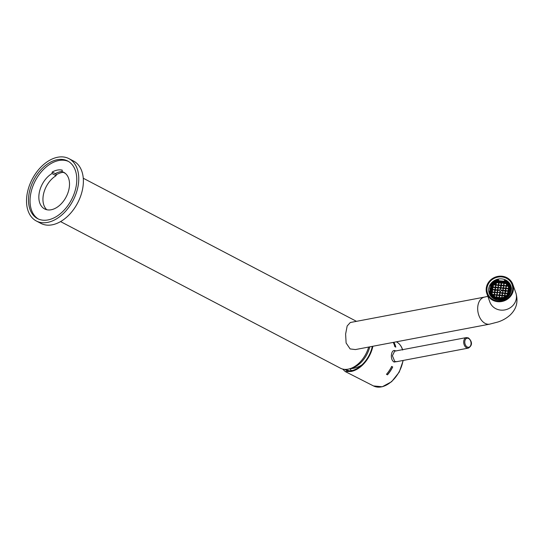 <?xml version="1.0" encoding="UTF-8"?>
<svg xmlns="http://www.w3.org/2000/svg" width="544" height="544" viewBox="0 0 544 544"><rect width="100%" height="100%" fill="white"/><g stroke="black" fill="none" stroke-linecap="round" stroke-linejoin="round"><path stroke-width="0.82" d="M368.669 347.058A24.473 16.028 117.6 0 1 348.167 369.152A24.473 16.028 117.6 0 1 340.36 368.166L60.554 221.592M56.222 174.814A22.182 14.525 117.6 0 1 62.009 172.496A22.182 14.525 117.6 0 1 63.301 172.312M489.668 324.149A13.77 9.241 79.3 0 1 485.112 323.374A13.77 9.241 79.3 0 1 477.68 309.019A13.77 9.241 79.3 0 1 484.548 297.092L350.295 322.51L347.16 325.999L345.617 334.057L346.106 342.992L350.125 348.928L355.416 349.568L489.668 324.149L497.978 321.987C502.642 320.477 506.743 318.118 510.279 314.908C515.005 310.25 519.037 303.532 515.787 292.74L512.788 284.335A13.77 12.682 -19.6 0 0 501.813 276.209A13.77 12.682 -19.6 0 0 486.853 293.583A13.77 12.682 -19.6 0 0 497.821 301.709A13.77 12.682 -19.6 0 0 512.788 284.335M501.684 278.895A11.472 10.567 -19.6 0 0 489.212 293.372A11.472 10.567 -19.6 0 0 498.352 300.145A11.472 10.567 -19.6 0 0 510.823 285.668A11.472 10.567 -19.6 0 0 501.684 278.895M501.704 276.916A13.002 11.982 -19.6 0 0 487.064 287.81A13.002 11.982 -19.6 0 0 497.93 301.002A13.002 11.982 -19.6 0 0 512.57 290.102A13.002 11.982 -19.6 0 0 501.704 276.916M468.357 348.106A5.352 3.59 -100.7 0 1 466.589 347.806A5.352 3.59 -100.7 0 1 463.699 342.224A5.352 3.59 -100.7 0 1 466.364 337.586L468.384 337.919C470.54 339.701 474.082 344.522 468.357 348.106L396.617 361.692L394.74 361.406L394.108 362.046L398.154 361.4M466.364 337.586L394.658 351.166L392.394 355.742L394.74 361.406M395.835 351.05C391.238 347.779 389.388 359.564 394.108 362.046M342.604 369.029L345.256 371.559L351.132 371.47A25.242 16.524 -62.4 0 0 372.878 346.263M393.224 342.407A24.956 16.34 -62.4 0 1 394.509 345.528A24.956 16.34 -62.4 0 1 394.788 346.603L395.801 347.14A24.942 16.327 -62.4 0 0 395.522 346.072A24.942 16.327 -62.4 0 0 393.849 342.292M387.478 374.836A24.942 16.327 -62.4 0 0 392.7 366.976L391.687 366.438A24.956 16.34 -62.4 0 1 386.471 374.299L387.478 374.836M351.132 371.47L352.519 370.464A24.473 16.028 -62.4 0 0 372.32 346.365M351.159 371.28L343.856 369.281M393.7 342.319A24.786 16.232 117.6 0 1 395.413 346.161A24.786 16.232 117.6 0 1 395.658 347.058M392.7 366.976L392.571 367.003A24.786 16.232 117.6 0 1 387.382 374.789M391.558 366.459L392.571 367.003M349.982 368.723A22.012 14.416 -62.4 0 0 351.642 370.824M352.519 370.464L347.596 371.13L344.753 369.376M68.972 158.651L73.576 161.065A35.183 23.038 117.6 0 1 80.947 195.235A35.183 23.038 117.6 0 1 52.149 224.822A35.183 23.038 117.6 0 1 40.929 223.4L36.319 220.986A35.183 23.038 117.6 0 1 28.954 186.816A35.183 23.038 117.6 0 1 57.746 157.23A35.183 23.038 117.6 0 1 68.972 158.651A35.183 23.038 117.6 0 1 76.337 192.821A35.183 23.038 117.6 0 1 47.539 222.408A35.183 23.038 117.6 0 1 36.319 220.986M28.961 194.303A32.504 21.284 117.6 0 1 67.728 161.024A32.504 21.284 117.6 0 1 76.323 185.334A32.504 21.284 117.6 0 1 37.563 218.613A32.504 21.284 117.6 0 1 28.961 194.303M38.338 218.994A32.504 21.284 117.6 0 1 30.498 195.106A32.504 21.284 117.6 0 1 68.483 161.452M51.993 173.536L52.224 172.04A22.182 14.525 117.6 0 1 62.254 170.143L62.016 171.639A20.652 13.518 117.6 0 1 63.764 172.332A20.652 13.518 117.6 0 1 69.224 187.775A20.652 13.518 117.6 0 1 44.594 208.916A20.652 13.518 117.6 0 1 39.134 193.474A20.652 13.518 117.6 0 1 51.993 173.536L56.086 175.685L56.284 174.413L55.298 173.652A22.182 14.525 117.6 0 1 62.043 171.489M46.784 209.719A20.652 13.518 117.6 0 1 43.234 195.616A20.652 13.518 117.6 0 1 56.086 175.685M62.016 171.639L65.321 173.373M52.224 172.04L55.298 173.652M489.695 288.021L490.307 288.075M511.115 288.64L511.278 289.231M504.444 281.316L503.887 281.554L504.655 281.092L504.404 280.384L505.226 279.874A11.342 10.452 160.4 0 1 510.612 285.45A11.342 10.452 160.4 0 1 511.047 286.953L510.326 287.586L510.578 288.293L509.993 288.98L510.843 288.517L510.367 288.517M510.612 285.45L511.102 286.729A11.376 10.479 160.4 0 1 511.197 287.001M498.603 279.847A10.676 9.833 160.4 0 0 490.511 285.858L490.008 285.11A11.342 10.452 160.4 0 1 493.299 281.323A11.342 10.452 160.4 0 1 497.964 279.194L499.045 280.813M510.068 294.025L509.993 293.814A11.342 10.452 160.4 0 1 506.695 297.602A11.342 10.452 160.4 0 1 502.037 299.73L501.391 299.078L501.643 299.785L501.024 299.302L501.731 300.206M496.094 299.132L496.658 298.894L495.822 299.69L496.094 299.132L495.598 298.54L495.04 299.343M494.843 299.268L494.775 299.05A11.342 10.452 160.4 0 1 489.246 293.066A11.342 10.452 160.4 0 1 488.954 291.978L489.675 291.339L489.926 292.046L490.552 291.475L490.171 291.931M490.763 286.899L490.008 285.11M489.954 292.352L490.552 291.475A9.84 9.064 -19.6 0 1 491.184 287.348L490.763 286.566A10.676 9.833 160.4 0 1 498.855 280.548M509.585 293.624L509.415 293.196M490.831 289.374A9.622 8.867 -19.6 0 0 498.868 299.139A9.622 8.867 -19.6 0 0 509.708 291.081A9.622 8.867 -19.6 0 0 506.913 283.478A9.622 8.867 -19.6 0 0 497.291 281.874A9.622 8.867 -19.6 0 0 490.865 289.204A9.622 8.867 -19.6 0 0 490.831 289.374M511.38 288.436L510.782 288.653A10.601 9.772 -19.6 0 1 510.054 293.862M510.578 288.293L510.456 288.449A10.52 9.69 -19.6 0 0 504.54 281.248M505.777 296.834L509.449 290.918L507.715 284.505L501.588 281.364L494.659 283.329L490.987 289.245L492.721 295.657L498.848 298.799L505.777 296.834M509.279 290.843A9.262 8.534 160.4 0 1 498.848 298.602A9.262 8.534 160.4 0 1 491.116 289.204A9.262 8.534 160.4 0 1 501.548 281.445A9.262 8.534 160.4 0 1 509.279 290.843M491.647 289.252C489.478 299.628 507.647 301.267 508.756 290.795C510.918 280.425 492.755 278.78 491.647 289.252M508.606 287.708L508.762 288.497M508.728 288.286L508.81 288.844M508.694 288.368L508.096 290.938L508.722 290.992M506.165 288.143L506.26 285.77L507.872 285.913M506.512 284.179L506.26 285.77L507.81 285.804M503.941 285.437L504.036 283.07L503.649 285.532L506.491 285.682L506.702 284.362M504.111 282.608L504.036 283.07L505.206 283.172M497.454 282.472L505.002 283.05M499.106 282.506L499.127 282.037L499.052 282.499L504.975 283.03M499.025 282.492L501.439 282.832L501.575 281.955M501.303 282.703L501.779 281.976M494.013 284.662L498.44 285.063L498.909 282.071M496.033 284.723L498.311 284.934L498.828 282.594L497.712 282.384L498.698 282.479L498.753 282.105L498.692 282.465M498.304 284.934L498.698 282.479L499.038 282.962L501.235 283.159M496.114 284.73L496.325 282.962M494.108 284.566L495.829 284.825L496.101 283.084M495.727 287.198L495.7 284.709L498.44 285.063L497.923 287.409L498.44 285.063L501.051 285.301L501.439 282.832L503.846 283.397M492.347 287.014L495.441 287.293L496.053 284.736M491.62 289.449L492.442 289.517L493.02 285.858M491.926 292.794L492.667 289.435L491.633 289.34L492.313 289.388L492.83 287.055L492.823 286.151L492.83 287.055L492.395 286.912M494.068 296.038L494.278 294.678L492.708 294.44L494.149 294.556L494.666 292.216L492.055 291.978L491.83 292.468L492.313 289.401L495.054 289.755L494.319 289.925A0.762 0.707 160.4 0 0 494.353 290.081L494.401 290.204A0.762 0.707 160.4 0 1 494.38 290.142M494.149 294.556L494.666 292.216L491.701 291.944M491.592 289.673L492.612 289.768L492.279 291.89L491.681 291.842M494.482 292.434L491.681 291.836M493.938 295.922L494.278 294.678L492.776 294.542M492.952 294.8L494.149 294.569L494.489 295.052L496.686 295.249M496.482 297.52L496.06 297.344M496.318 297.602L495.802 297.221M499.032 298.112L498.984 297.507L496.373 297.269L496.89 294.916L494.278 294.678L494.788 290.496A0.762 0.707 160.4 0 1 494.353 290.081M494.251 296.201L494.448 294.936L496.89 294.916L496.726 297.289L495.774 297.201M501.541 298.078L496.815 297.65M499.297 298.132L498.93 297.826M502.778 292.835L502.88 290.462L502.105 295.385L496.89 294.916L496.502 297.384L499.113 297.616L499.501 295.154L501.983 295.276L501.894 298.105M506.015 295.739L504.716 295.623L504.526 296.834M504.825 296.643L504.716 295.623L504.37 296.922L504.533 295.834L502.105 295.385L501.595 297.745L499.338 297.541L499.671 295.406L499.392 297.527M507.532 293.604L507.457 294.073L507.708 293.393L505.104 293.162L504.54 295.848M505.002 295.535L505.281 293.413L507.708 293.393L507.654 293.774M503.86 283.281L501.609 283.077L501.357 284.696A0.762 0.707 160.4 0 1 501.82 285.246L503.649 285.532L502.493 292.924L503.057 290.714L508.654 291.332M498.644 284.961L500.922 285.165L501.004 284.662L500.364 285.131L501.051 285.301L506.138 285.648L505.872 288.232L508.361 288.354L508.511 287.388M503.86 285.43L506.26 285.77L505.872 288.232L508.484 288.47L505.872 288.232L504.594 295.501L502.309 295.297M506.478 286.137L508.069 286.28M506.552 285.675L506.75 284.417M503.554 287.905L504.22 283.315L505.614 283.444M504.254 283.431L505.798 283.574M504.329 282.975L504.329 282.608M501.718 282.737L501.792 281.982M492.313 289.388L492.83 287.055L495.441 287.293L495.645 285.042L493.809 284.872M492.728 289.428L493 287.3L492.667 289.422L494.924 289.626L495.645 285.022M494.952 292.128L495.183 290.652A0.762 0.707 160.4 0 0 495.829 290.17L495.054 289.755L495.666 287.205L493.054 286.967L493.286 285.491M493.116 286.96L493.299 285.403M504.927 295.997L505.641 296.058M506.124 295.637L502.105 295.385L504.941 295.542L505.281 293.413L502.493 292.924L501.983 295.263L499.698 295.059M495.414 289.17L495.441 287.293L505.75 288.116L505.369 290.571L505.696 288.436M506.144 285.641L505.702 288.449M506.09 285.988L503.832 285.784L502.758 290.333L503.091 288.198M501.636 282.73L504.036 283.07L503.533 285.403L503.866 283.268M503.921 282.934L503.866 283.281M493.041 294.923L494.074 295.018M502.003 297.765L502.282 295.644L501.949 297.772L501.588 297.738L502.33 295.31M502.241 297.799L499.31 297.52M499.324 297.99L500.582 298.105M507.919 291.135L507.586 293.27L507.94 293.311L507.586 293.284L508.096 290.938L507.708 293.393L505.328 293.08L505.587 291.468L505.39 293.073M504.941 295.542L506.11 295.65M505.315 293.529L507.511 293.733M498.331 287.436L498.61 285.308L498.052 287.524L500.664 287.762L500.922 285.178L501.82 285.26M493.041 287.422L495.237 287.62M499.725 295.072L501.908 295.725M505.668 290.952L505.587 291.468L506.212 290.999L505.668 290.952M500.528 287.633L500.868 285.498L500.31 285.464L500.786 286.042L501.276 285.212M497.114 294.834L499.501 295.154L499.888 292.686L494.666 292.216L495.054 289.755L499.331 290.142A0.959 0.884 160.4 0 1 501.174 289.904A0.959 0.884 160.4 0 1 501.208 290.312L508.096 290.938L506.267 290.666L505.798 290.088L505.315 290.918L504.757 290.863A0.762 0.707 160.4 0 0 504.791 291.02L504.839 291.142A0.762 0.707 160.4 0 1 504.818 291.081M502.364 292.808L499.888 292.686L500.371 291.305A0.959 0.884 160.4 0 0 501.235 290.659L501.208 290.312L502.88 290.462L502.493 292.924L504.975 293.046L505.308 290.897L505.104 293.162L499.684 293.019M504.975 293.046L502.697 292.828M501.412 284.716L501.65 283.2M499.589 295.929L500.222 295.46M500.269 295.576A0.762 0.707 160.4 0 1 499.63 296.052M507.899 291.264L506.212 290.999M506.26 291.115A0.762 0.707 160.4 0 1 505.621 291.591M503.098 290.829L504.778 290.986M505.213 291.536A0.762 0.707 160.4 0 1 504.839 291.142M505.226 291.434A0.762 0.707 160.4 0 1 504.791 291.02M499.861 294.569L500.058 292.944L499.807 294.549A0.762 0.707 160.4 0 1 500.276 295.113M502.704 290.68L501.187 290.544M496.985 282.656L498.624 282.928M493.768 284.872L495.625 285.151M492.198 287.341L492.626 287.382M491.579 289.789L492.238 289.85M492.116 293.304L492.266 292.352L494.462 292.55M492.075 293.202L492.266 292.352M497.087 294.821L499.372 295.025L499.888 292.686L497.277 292.454L497.665 289.993L497.277 292.454L497.481 290.21L495.224 290.006L494.666 292.216L492.259 291.883M494.306 296.242L494.489 295.052M494.503 294.596L496.89 294.916L497.277 292.454L494.666 292.216L497.073 292.788M505.852 290.108L506.056 288.483L508.307 288.687L507.98 290.809M503.105 290.38L506.267 290.666L505.798 290.088L505.872 288.232L500.48 287.98L501.221 285.546L500.942 287.667M506.09 288.599L508.286 288.796M504.812 290.516A0.762 0.707 160.4 0 1 505.444 290.061M495.006 289.122L494.374 289.592L495.829 289.721L495.36 289.15L495.278 289.66L495.611 287.538L498.052 287.524L495.666 287.205L495.999 285.076L498.25 285.28M495.258 289.653L497.536 289.864L498.44 285.063L500.364 285.131M496.04 285.192L498.236 285.389M503.458 285.865L498.664 284.974M498.25 287.429L503.261 288L503.649 285.532L503.112 290.367L505.362 290.571M500.31 285.464L500.786 286.042L500.412 289.34M495.652 287.654L497.848 287.858M495.36 289.15L495.829 289.721L497.889 289.904L497.481 290.21L498.052 287.524L500.46 288.089M500.616 289.381L500.834 288.007L503.071 288.327M497.474 292.359L499.759 292.563L500.133 291.108A0.959 0.884 160.4 0 0 501.208 290.312L501.242 290.21M500.67 289.401L500.874 288.13M501.82 285.716A0.762 0.707 160.4 0 1 501.174 286.192M501.772 285.593A0.762 0.707 160.4 0 1 501.14 286.069M499.317 295.372L499.236 295.895L498.766 295.324L499.236 295.895L498.984 297.493L499.501 295.154L497.06 295.168L498.794 295.44M496.781 297.296L497.1 295.29M499.215 295.99A0.762 0.707 160.4 0 1 498.828 295.542M499.453 294.515L498.821 294.991M502.391 295.304L502.67 293.175L502.336 295.297M503.166 290.374L503.445 288.245L505.696 288.449M500.086 292.59L502.37 292.801L499.888 292.686L500.337 291.176M500.167 292.597L500.371 291.305M495.278 289.666L494.788 290.496M494.87 289.972L492.612 289.768L494.34 290.04M494.768 290.598A0.762 0.707 160.4 0 1 494.401 290.204M496.76 294.794L497.094 292.658L494.836 292.468L494.503 294.59L496.76 294.794L497.277 292.454L494.87 292.121M495.224 290.006L495.183 290.652M495.781 290.054A0.762 0.707 160.4 0 1 495.142 290.53M499.331 290.374L497.835 290.238L499.351 290.489M499.963 291.251A0.959 0.884 160.4 0 1 499.412 290.639M499.752 292.563L500.133 291.108A0.959 0.884 160.4 0 1 499.331 290.142M497.556 292.366L497.876 290.36M495.829 290.17L497.461 290.319M497.094 292.672L497.447 292.706L497.114 294.821M497.168 294.828L497.488 292.822M500.766 286.137A0.762 0.707 160.4 0 1 500.371 285.682M497.944 289.898L498.263 287.892M498.651 285.43L500.33 285.58M503.486 288.368L505.675 288.565M494.564 294.596L494.877 292.59M492.34 291.89L492.653 289.884M509.98 293.665L509.483 293.066A10.52 9.69 160.4 0 1 501.391 299.078M501.235 290.659L502.683 290.795M500.099 293.06L502.296 293.257M502.71 293.298L504.9 293.495M498.719 284.968L499.038 282.962M503.866 285.899L506.063 286.096M508.035 293.066L508.314 291.305M502.323 295.759L504.519 295.956M497.325 297.806L498.909 297.956M492.422 286.899A9.024 8.316 160.4 0 1 492.803 286.26M493.34 285.539A9.024 8.316 160.4 0 1 493.816 284.988M494.251 284.566A9.024 8.316 160.4 0 1 495.91 283.349M496.366 283.098A9.024 8.316 160.4 0 1 497.039 282.785M498.086 282.411A9.024 8.316 160.4 0 1 498.732 282.248M499.161 282.159A9.024 8.316 160.4 0 1 501.412 282.037M501.826 282.078A9.024 8.316 160.4 0 1 503.975 282.574M508.388 290.843L508.701 288.837M508.796 288.728L508.096 290.938L508.742 290.89M490.511 285.858L490.763 286.566M504.404 280.384A10.676 9.833 160.4 0 1 509.912 285.981A10.676 9.833 160.4 0 1 510.326 287.586M495.598 298.54A10.676 9.833 160.4 0 1 490.083 292.951A10.676 9.833 160.4 0 1 489.675 291.339M490.953 286.831L490.79 286.906A10.601 9.772 -19.6 0 0 489.913 292.006M499.004 280.799L499.514 281.146L499.004 280.799M499.514 281.146A9.84 9.064 -19.6 0 1 503.887 281.554L504.764 281.336M501.874 300.254L501.493 299.635M511.006 288.714A10.635 9.799 160.4 0 1 511.129 289.184M486.853 293.583L489.852 301.988A13.77 12.682 -19.6 0 0 500.82 310.121A13.77 12.682 -19.6 0 0 515.787 292.74M467.255 346.99A4.59 3.08 -100.7 0 1 464.848 341.129A4.59 3.08 -100.7 0 1 468.588 338.49A4.59 3.08 -100.7 0 1 470.995 344.352A4.59 3.08 -100.7 0 1 467.255 346.99M403.233 360.434L399.235 372.116L391.612 381.704L382.262 386.77L373.483 385.934A24.847 16.266 -62.4 0 0 403.002 360.482M402.478 349.683A24.847 16.266 -62.4 0 0 396.542 341.911L396.365 341.816M350.744 368.438A22.583 14.783 -62.4 0 0 369.764 346.848M511.047 286.953L511.537 288.225M496.658 298.894A9.84 9.064 -19.6 0 0 501.024 299.302M498.977 280.731A10.52 9.69 -19.6 0 0 490.885 286.742M490.083 291.999A10.52 9.69 -19.6 0 0 491.028 294.848M509.361 293.107A9.84 9.064 -19.6 0 0 509.993 288.98M511.476 288.368L510.986 287.096M506.11 288.136L506.444 286.015L508.008 286.158M496.053 284.73L496.332 282.968M505.764 295.956L504.893 295.882L504.764 296.684M507.953 293.236L508.28 291.183L508.674 291.224M501.119 298.037L499.242 298.126M498.664 284.961L498.998 282.846L501.248 283.05L501.004 284.662M495.7 284.696L495.938 283.179L495.7 284.696L494.122 284.553M501.922 295.61L500.228 295.46M498.637 282.812L496.985 282.662M492.646 287.273L492.245 287.232M497.889 289.891L498.222 287.776L500.473 287.98L500.269 289.34L500.48 287.96M501.221 285.546L503.472 285.75M492.667 289.435L494.374 289.592M497.889 289.904L499.358 290.04M504.655 281.092A10.676 9.833 160.4 0 1 510.034 286.334M490.219 293.298A10.676 9.833 160.4 0 1 489.926 292.046M83.266 178.235L356.476 321.341M484.548 297.092L487.825 296.324M373.483 385.934L345.256 371.559M402.703 350.037C401.56 346.263 399.507 343.556 396.542 341.911M349.894 368.723A23.712 23.712 0 0 0 361.991 364.834M489.246 293.066L489.675 294.372M506.913 283.478C501.826 278.657 491.749 282.248 490.865 289.204M493.932 295.916L494.095 294.889M493.034 286.953L495.312 287.157M507.586 293.27L505.308 293.066M500.915 285.165L501.255 283.03M504.92 293.366L504.587 295.501M502.316 293.128L501.976 295.263M508.307 288.674L507.974 290.802L505.696 290.598M495.645 287.191L497.923 287.395M498.984 297.493L496.706 297.289M499.365 295.025L499.705 292.896M497.148 292.325L497.481 290.19M501.235 290.197L502.758 290.333M497.862 289.891L499.358 290.027M500.861 287.66L503.146 287.871M497.529 289.864L497.869 287.728M494.537 292.087L494.87 289.959M494.924 289.626L495.258 287.49M501.248 285.199L503.533 285.403M503.472 287.898L505.75 288.102M496.373 297.255L496.706 295.12M491.926 291.856L492.259 289.721M502.275 297.792L501.922 297.758M506.471 285.668L507.804 285.79M508.511 287.382L508.361 288.34M508.307 290.836L508.742 290.877M489.947 292.332L490.797 286.797M504.703 281.282L498.95 280.731M490.436 286.491L489.994 285.219"/></g></svg>
